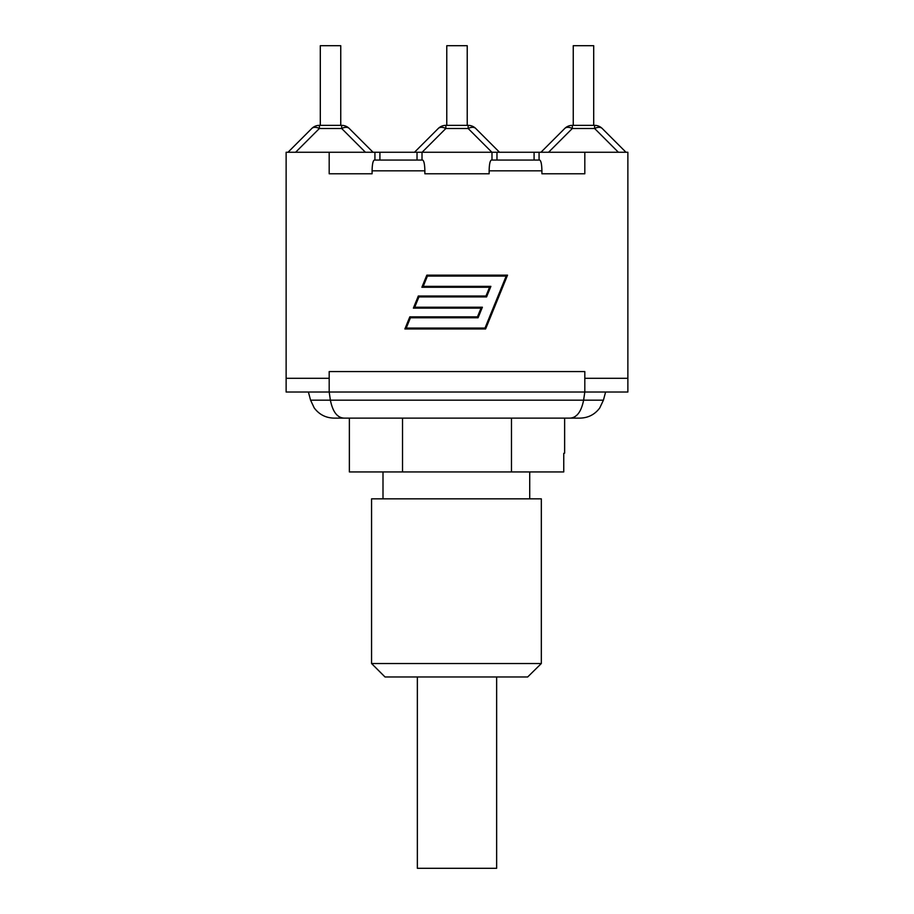 <?xml version="1.0" encoding="UTF-8"?>
<svg xmlns="http://www.w3.org/2000/svg" width="914" height="914" viewBox="0 0 914 914"><rect width="100%" height="100%" fill="white"/><g stroke="black" fill="none" stroke-linecap="round" stroke-linejoin="round"><path stroke-width="1.37" d="M564.715 128.497A10.762 6.215 45 0 1 572.324 128.497L572.324 125.355A10.762 10.762 0 0 0 564.715 128.497L540.951 152.261M594.614 125.355L594.614 128.497A10.762 6.215 -45 0 1 602.235 128.497A10.762 10.762 0 0 0 594.614 125.355L572.324 125.355M625.987 152.261L602.235 128.497M573.249 125.355L573.249 45.7L593.7 45.7L593.7 125.355M417.024 160.064L417.024 152.261L499.512 152.261L475.76 128.497A10.762 10.762 0 0 0 468.151 125.355L445.849 125.355A10.762 10.762 0 0 0 438.24 128.497A10.762 6.215 45 0 1 445.849 128.497L445.849 125.355M496.119 152.261L627.872 152.261L627.872 392.015L584.811 392.015L583.612 400.172L310.577 400.172L314.199 407.873C319.123 414.488 325.715 417.904 333.976 418.121L569.719 418.121L564.635 418.121L564.635 453.15L563.755 453.355L563.755 471.932L511.474 471.932L511.474 418.121M438.24 128.497L414.488 152.261L417.881 152.261M468.151 125.355L468.151 128.497A10.762 6.215 -45 0 1 475.76 128.497M446.775 125.355L446.775 45.7L467.225 45.7L467.225 125.355M349.285 128.497A10.762 10.762 0 0 0 341.676 125.355L319.386 125.355A10.762 10.762 0 0 0 311.765 128.497A10.762 10.762 0 0 1 319.386 125.355L319.386 128.497L341.676 128.497A10.762 6.215 -45 0 1 349.285 128.497L373.049 152.261L349.285 128.497M288.013 152.261L311.765 128.497A10.762 6.215 45 0 1 319.386 128.497L295.622 152.261M340.751 125.355L340.751 45.7L320.3 45.7L320.3 125.355M417.355 676.977L417.355 868.3L496.645 868.3L496.645 676.977M541.328 498.838L371.564 498.838L371.564 663.53L541.328 663.53L541.328 498.838M529.72 471.932L529.72 498.838M371.564 663.53L385.023 676.977L527.664 676.977L541.328 663.53M333.976 418.121L349.365 418.121L349.365 471.932L511.474 471.932M402.526 418.121L402.526 471.932M569.719 418.121L580.024 418.121L569.719 418.121C576.631 417.915 581.258 411.928 583.612 400.172L603.423 400.172L599.71 408.01C594.774 414.545 588.216 417.915 580.024 418.121M541.911 173.786L584.811 173.786L541.911 173.786L541.911 170.827C541.774 164.303 541.031 160.715 539.683 160.064L491.366 160.064C490.018 160.715 489.276 164.303 489.139 170.827L489.139 173.786L424.861 173.786L424.861 170.827C424.724 164.303 423.982 160.715 422.634 160.064L374.317 160.064C372.969 160.715 372.227 164.303 372.089 170.827L372.089 173.786L329.189 173.786L372.089 173.786M329.189 173.786L329.189 152.261L286.128 152.261L286.128 378.293L329.189 378.293L329.189 392.015L330.388 400.172C332.742 411.928 337.369 417.915 344.281 418.121M286.128 378.293L286.128 392.015L584.811 392.015L584.811 378.293L627.872 378.293M424.861 173.786L489.139 173.786M506.196 276.062L427.432 276.062L423.228 286.356L490.887 286.356L486.579 296.913L418.932 296.913L414.728 307.218L482.386 307.218L478.079 317.775L410.432 317.775L406.227 328.069L485.003 328.069L506.196 276.062M426.827 275.16L507.544 275.16L485.608 328.971L404.879 328.971L409.815 316.861L477.474 316.861L481.038 308.121L413.379 308.121L418.315 296.01L485.974 296.01L489.538 287.27L421.891 287.27L426.827 275.16M422.017 152.261L422.017 160.064M539.077 152.261L539.077 160.064M374.923 160.064L374.923 152.261L414.488 152.261M329.189 152.261L374.923 152.261M491.983 160.064L491.983 152.261M329.189 378.293L329.189 371.564L584.811 371.564L584.811 378.293M584.811 152.261L584.811 173.786M548.571 152.261L572.324 128.497L594.614 128.497L618.378 152.261M422.097 152.261L445.849 128.497L468.151 128.497L491.903 152.261M341.676 125.355L341.676 128.497L365.429 152.261M489.139 170.827L541.911 170.827M372.089 170.827L424.861 170.827M496.976 152.261L496.976 160.064M534.084 152.261L534.084 160.064M379.916 152.261L379.916 160.064M383 471.932L383 498.838M603.423 400.172L605.605 392.015M310.577 400.172L308.395 392.015"/></g></svg>
